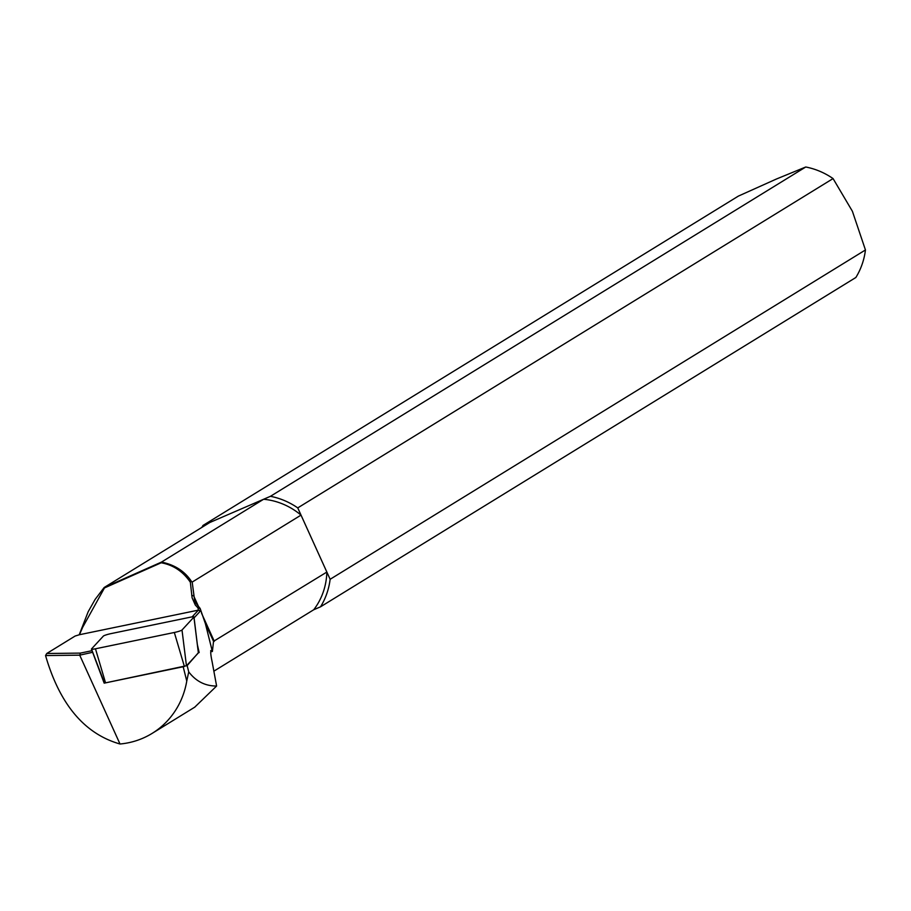 <?xml version="1.0" encoding="UTF-8"?>
<svg xmlns="http://www.w3.org/2000/svg" width="911" height="911" viewBox="0 0 911 911"><rect width="100%" height="100%" fill="white"/><g stroke="black" fill="none" stroke-linecap="round" stroke-linejoin="round"><path stroke-width="1.37" d="M79.257 634.705L88.162 611.759L95.108 599.438L104.184 587.493L209.849 522.481L263.609 499.262L161.486 562.087C174.764 564.809 184.751 571.254 191.447 581.4L192.187 582.072L301.017 515.114L326.855 572.062L213.538 641.333L212.377 651.559L210.657 650.716M104.184 587.493L161.486 562.087M192.187 582.072L194.533 599.802L196.161 603.549L200.124 608.423L200.261 611.179L194.089 617.874M213.914 671.145L313.726 609.755L320.547 606.806L855.862 277.491A72.311 67.551 58.4 0 0 865.45 249.967L330.135 579.282A72.311 67.551 58.4 0 1 320.547 606.806M192.119 616.906L198.393 610.108L197.972 607.899L195.307 605.052L192.107 597.81L190.342 582.209C182.929 571.402 173.215 564.934 161.179 562.782L104.469 587.937L82.673 627.303L79.428 634.728L198.177 610.176M79.428 634.728L75.123 636.037L46.757 653.494L80.316 653.107L92.022 650.693M210.737 653.13A68.325 63.827 58.4 0 0 211.181 650.386C210.395 651.376 210.703 655.123 212.104 661.648L216.613 686.029L194.92 706.982M326.855 572.062A68.325 63.827 58.4 0 1 313.726 609.755M263.609 499.262A68.325 63.827 58.4 0 1 301.017 515.114M213.538 641.333L205.385 623.625L212.377 651.559M92.33 651.502L104.173 683.148L184.079 666.545M92.489 652.322L79.712 655.168L45.55 655.556C59.727 704.419 84.552 733.902 120.013 744.002L79.712 655.168M198.37 652.731L187.154 665.588L188.725 671.874L186.766 681.041A83.505 78.016 58.4 0 1 152.114 733.401A83.505 78.016 58.4 0 1 120.013 744.002M186.766 681.041L183.202 666.806M199.167 652.572L197.402 644.829M188.725 671.874C195.979 681.371 205.282 686.085 216.613 686.029M205.385 623.625L200.124 608.423M104.173 683.148L187.154 665.588M45.55 655.556L46.757 653.494M79.895 654.918L80.316 653.107M198.393 610.108L200.261 611.179M81.819 627.941L82.673 627.303M197.972 607.899L200.033 608.628M104.503 587.356L104.469 587.937M191.731 595.464L193.61 595.737L198.814 607.182M161.429 562.11L161.179 562.782M190.342 582.209L191.447 581.4M91.476 648.985A6.07 0.695 -14.1 0 0 91.419 649.133A6.07 0.695 -14.1 0 0 95.461 648.791L174.331 632.485A6.07 0.695 -14.1 0 0 182.006 630.013L193.918 617.089A6.07 0.695 -14.1 0 0 193.975 616.963A6.07 0.695 -14.1 0 0 189.932 617.294L111.062 633.6A6.07 0.695 -14.1 0 0 103.387 636.072L91.476 648.985M91.567 649.236L104.435 682.874L91.419 649.133M182.006 630.013L186.459 665.816L198.37 652.891L193.975 616.963M201.855 527.401A72.311 67.551 58.4 0 1 203.028 525.431L738.343 196.116L776.388 179.034L805.745 166.998L270.43 496.313A72.311 67.551 58.4 0 1 297.749 507.894L833.064 178.579L852.377 211.238L865.45 249.967M805.745 166.998A72.311 67.551 58.4 0 1 833.064 178.579M270.43 496.313L203.028 525.431M330.135 579.282L297.749 507.894M201.525 613.171L214.29 641.31M105.528 682.783L95.461 648.791M184.386 666.476L174.331 632.485M198.37 652.891L193.918 617.089M152.114 733.401L194.954 707.038"/></g></svg>
